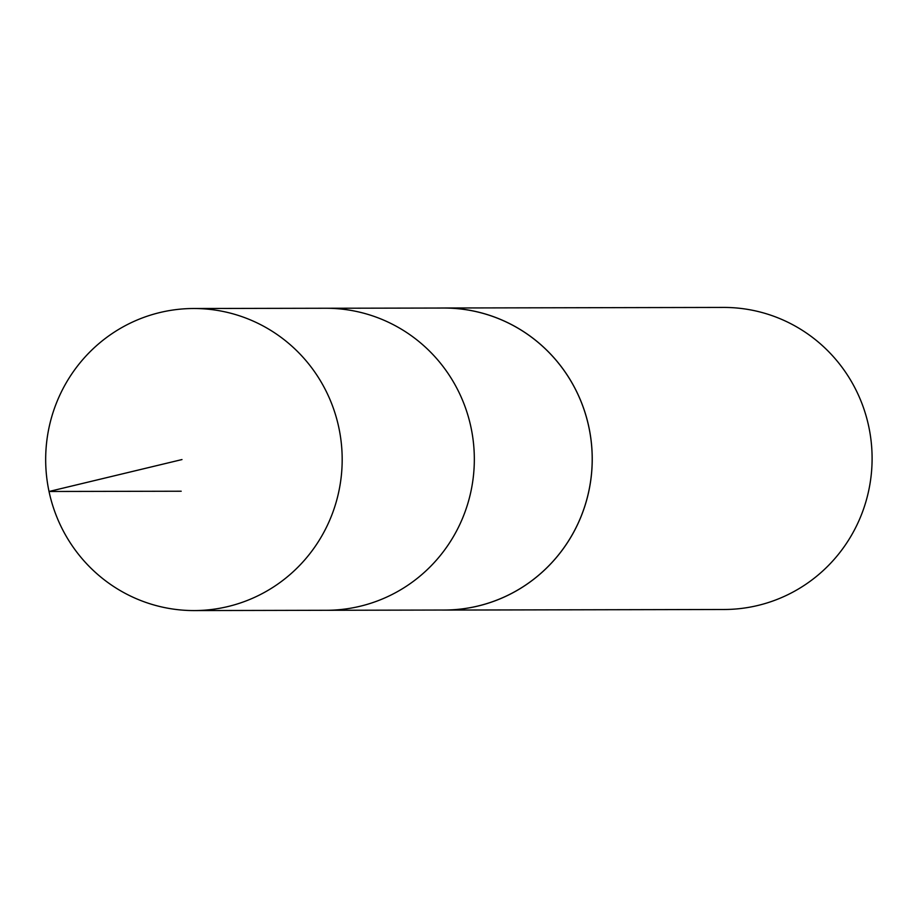 <?xml version="1.0" encoding="UTF-8"?>
<svg xmlns="http://www.w3.org/2000/svg" width="918" height="918" viewBox="0 0 918 918"><rect width="100%" height="100%" fill="white"/><g stroke="black" fill="none" stroke-linecap="round" stroke-linejoin="round"><path stroke-width="1.38" d="M194.249 610.573L326.406 610.286A151.011 148.246 -90.1 0 0 459.562 524.981A151.011 148.246 -90.1 0 0 325.798 308.253L443.692 308.035A151 148.223 89.9 0 1 577.445 524.729A151 148.223 89.9 0 1 444.301 610.034L326.406 610.286A151.011 148.246 -90.1 0 0 459.562 524.981A151.011 148.246 -90.1 0 0 325.798 308.253L193.641 308.505A151.034 148.257 89.9 0 1 327.416 525.257A151.034 148.257 89.9 0 1 194.249 610.573A151.034 148.257 89.9 0 1 60.439 393.822A151.034 148.257 89.9 0 1 193.641 308.505M440.525 308.035A151.034 148.257 89.9 0 1 443.669 308A151.034 148.257 89.9 0 1 592.236 458.725A151.034 148.257 89.9 0 1 444.278 610.068A151.034 148.257 89.9 0 1 441.145 610.034M443.669 308L723.533 307.427A151.034 148.257 89.9 0 1 872.1 458.162A151.034 148.257 89.9 0 1 724.153 609.495L444.278 610.068M181.202 491.222L49.033 491.486L181.993 459.562"/></g></svg>
